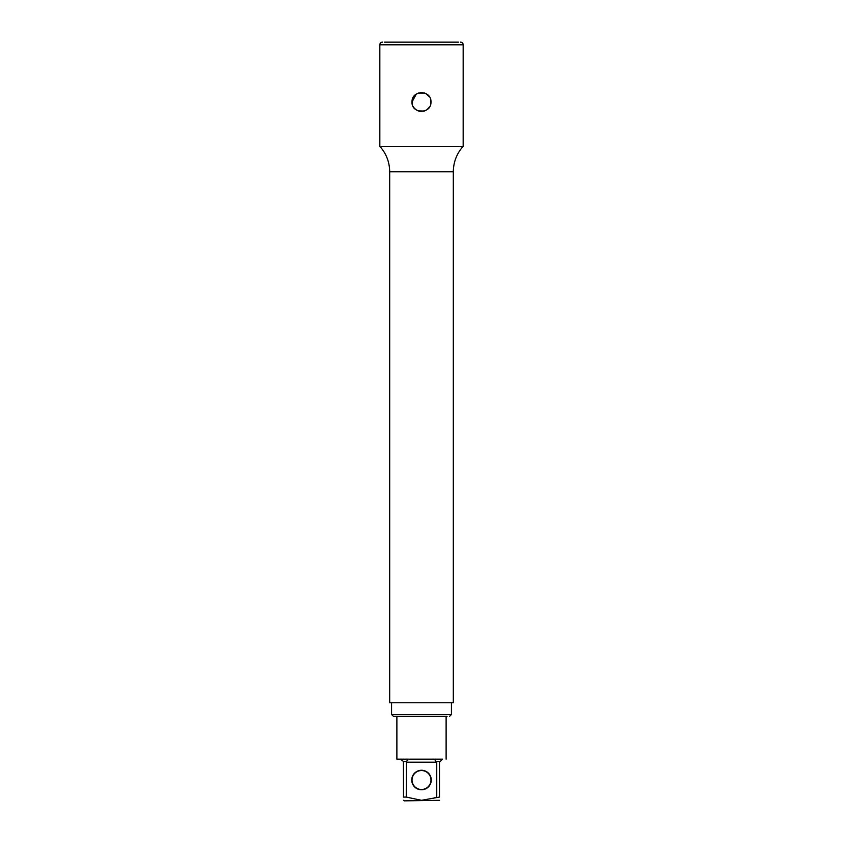 <?xml version="1.0" encoding="UTF-8"?>
<svg xmlns="http://www.w3.org/2000/svg" width="843" height="843" viewBox="0 0 843 843"><rect width="100%" height="100%" fill="white"/><g stroke="black" fill="none" stroke-linecap="round" stroke-linejoin="round"><path stroke-width="1.26" d="M425.578 93.447L424.366 92.972M424.008 111.128L425.567 110.549M420.731 92.561L422.385 92.572M424.377 92.972L425.747 93.531M425.62 110.517L423.607 111.234M419.698 111.297L417.812 110.718M419.435 111.234A9.473 9.473 0 0 0 421.237 111.466M422.828 92.625A9.473 9.473 0 0 0 421.5 92.53M414.377 108.241L413.65 107.282M412.49 104.911L412.29 99.78M413.291 97.282L414.493 95.628M412.037 101.634L412.069 102.846M412.174 103.636L412.375 104.543M413.744 107.419L414.334 108.189M429.277 96.587L428.644 95.786M406.252 797.078L421.5 800.313L439.488 797.078C439.488 801.377 439.488 801.377 439.488 797.078C439.488 801.377 439.488 801.377 439.488 797.078L439.488 762.209L442.512 759.185L396.884 759.185L400.488 759.185L403.418 761.471L403.512 797.078C403.512 801.377 403.512 801.377 403.512 797.078C403.512 801.377 403.512 801.377 403.512 797.078L406.252 797.078L406.358 761.471L408.676 759.185L421.5 759.185M439.582 761.471L436.642 761.471L436.748 762.209L434.324 759.185M435.926 759.627L435.273 759.269M407.338 759.417L408.676 759.185M406.358 761.471L406.252 762.209L406.358 761.471L403.418 761.471M421.5 800.313L418.855 800.197M406.252 762.209L436.748 762.209L436.748 797.078L432.712 798.458M431.258 780.017A9.758 9.758 0 0 0 421.5 770.26A9.758 9.758 0 0 0 411.742 780.017A9.758 9.758 0 0 0 421.5 789.775A9.758 9.758 0 0 0 431.258 780.017M403.512 800.313L404.45 800.85L439.488 800.313M384.566 42.15L458.434 42.15M424.314 111.044L418.339 110.918M418.339 93.078L424.661 93.078M416.294 94.089L412.027 101.992L412.332 104.384M413.249 106.639L414.039 107.83M414.429 108.294L416.368 109.959M427.011 109.695L429.561 106.966M430.625 104.521L430.583 99.326M429.466 96.871L426.084 93.71M422.754 92.614L420.257 92.614M419.867 111.329L421.932 111.455M412.027 101.992C411.479 89.779 431.511 89.758 430.973 101.992C431.321 114.564 411.142 113.826 412.027 101.992M382.49 42.15A2.655 2.655 -90 0 0 379.835 44.805L379.835 146.313C386.284 153.584 389.561 162.077 389.687 171.793L389.687 702.746L453.313 702.746L453.313 171.793L389.687 171.793M460.51 42.15A2.655 2.655 90 0 1 463.165 44.805L463.165 146.313L379.835 146.313M446.116 759.185L446.116 716.381L393.47 716.381L396.884 716.381L396.884 759.185M447.064 716.381L395.936 716.381M379.835 44.805L463.165 44.805M451.426 702.746L451.426 714.485L391.574 714.485L393.47 716.381M412.027 780.017A9.473 9.473 0 0 0 421.5 789.491A9.473 9.473 0 0 0 430.973 780.017A9.473 9.473 0 0 0 421.5 770.544A9.473 9.473 0 0 0 412.027 780.017M463.165 146.313C456.716 153.584 453.439 162.077 453.313 171.793M451.426 714.485L449.53 716.381M391.574 714.485L391.574 702.746"/></g></svg>
